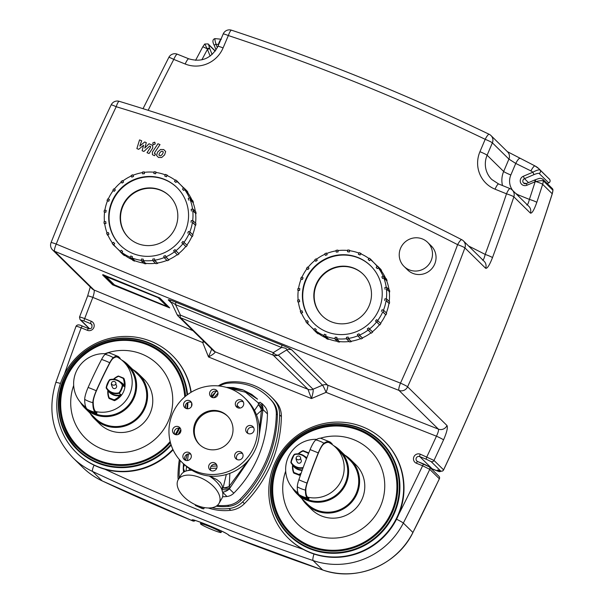 <?xml version="1.0" encoding="UTF-8"?>
<svg xmlns="http://www.w3.org/2000/svg" width="604" height="604" viewBox="0 0 604 604"><rect width="100%" height="100%" fill="white"/><g stroke="black" fill="none" stroke-linecap="round" stroke-linejoin="round"><path stroke-width="0.91" d="M111.672 382.543A2.25 1.955 -179.7 0 1 115.953 383.374A2.25 1.955 -179.7 0 1 111.461 383.351A2.25 1.955 -179.7 0 1 111.672 382.543M116.119 384.907A2.25 2.189 134.5 0 1 115.938 387.987A2.25 2.189 134.5 0 1 112.865 387.994C111.574 385.631 111.106 384.084 111.461 383.351M349.263 251.936L347.504 251.732L347.761 249.965A45.383 44.251 134.5 0 1 349.512 250.177L349.331 252.011L347.504 251.732M350.124 250.773L349.512 250.177M358.889 253.076A44.93 43.813 134.5 0 0 349.52 250.69L349.331 252.011M338.036 251.845L336.269 252.102L336.066 250.343A45.383 44.251 134.5 0 1 337.825 250.094L338.104 251.921L336.269 252.102M338.3 250.554L337.825 250.094M347.685 250.471A44.93 43.813 134.5 0 0 337.946 250.6L338.104 251.921M327.089 254.669L325.443 255.371L324.786 253.74A45.383 44.251 134.5 0 1 326.432 253.038L327.164 254.737L325.443 255.371M326.847 253.446L326.432 253.038M336.126 250.864A44.93 43.813 134.5 0 0 326.666 253.514L327.164 254.737M317.183 260.211L315.756 261.305L314.699 259.916A45.383 44.251 134.5 0 1 316.118 258.814L317.251 260.279L315.756 261.305M316.504 259.199L316.118 258.814M324.982 254.231A44.93 43.813 134.5 0 0 316.451 259.237L317.251 260.279M308.976 268.093L307.881 269.512L306.485 268.448A45.383 44.251 134.5 0 1 307.579 267.028L309.044 268.161L307.881 269.512M306.485 268.448L306.87 268.833M307.949 269.588L306.9 268.788A44.93 43.813 134.5 0 0 301.902 277.319M303.042 277.78L302.34 279.425L300.709 278.769A45.383 44.251 134.5 0 1 301.411 277.123L303.11 277.848L302.34 279.425M300.709 278.769L301.117 279.176M302.408 279.501L301.185 279.003A44.93 43.813 134.5 0 0 298.535 288.463M299.773 288.614L299.516 290.373L297.764 290.169A45.383 44.251 134.5 0 1 298.014 288.402L299.841 288.682L299.516 290.373M297.764 290.169L298.233 290.63M299.592 290.448L298.27 290.29A44.93 43.813 134.5 0 0 298.142 300.029M299.395 299.848L299.607 301.607L297.848 301.864A45.383 44.251 134.5 0 1 297.636 300.105L299.395 299.848L299.607 301.607M297.848 301.864L298.444 302.445M299.675 301.675L298.353 301.872A44.93 43.813 134.5 0 0 300.747 311.241M301.94 310.735L302.604 312.366L300.951 313.061A45.383 44.251 134.5 0 1 300.294 311.43L301.94 310.735L302.604 312.366M300.951 313.061L301.894 313.982M302.672 312.434L301.434 312.955A44.93 43.813 134.5 0 0 306.183 321.328M307.232 320.513L308.297 321.902L306.877 323.004A45.383 44.251 134.5 0 1 305.813 321.607L307.232 320.513L308.297 321.902M306.877 323.004L309.897 325.775M308.365 321.977L307.3 322.8A44.93 43.813 134.5 0 0 310.803 326.696L313.642 329.482A44.93 43.813 134.5 0 0 313.944 329.776M314.911 328.523L316.3 329.588L315.205 331.007A45.383 44.251 134.5 0 1 313.808 329.943L314.911 328.523M323.91 335.492A44.93 43.813 134.5 0 1 315.552 330.72L316.3 329.588M313.808 329.943L316.723 332.804A45.383 44.251 -45.5 0 0 318.119 333.869L318.391 333.514L315.552 330.72M315.205 331.007L318.119 333.869M324.446 334.223L326.077 334.88L325.375 336.526A45.383 44.251 134.5 0 1 323.744 335.869L324.446 334.223M334.993 338.595A44.93 43.813 134.5 0 1 325.624 336.186L326.077 334.88M323.744 335.869L326.658 338.731A45.383 44.251 -45.5 0 0 328.289 339.388L328.463 338.98L325.624 336.186M325.375 336.526L328.289 339.388M335.197 337.221L336.949 337.425L336.7 339.191A45.383 44.251 134.5 0 1 334.941 338.98L335.197 337.221M346.59 338.701A44.93 43.813 134.5 0 1 336.836 338.821L336.949 337.425M334.941 338.98L337.855 341.841A45.383 44.251 -45.5 0 0 339.607 342.053L336.836 338.821M336.7 339.191L339.607 342.053M346.424 337.311L348.183 337.055L348.395 338.814A45.383 44.251 134.5 0 1 346.636 339.063L346.424 337.311M357.893 335.794A44.93 43.813 134.5 0 1 348.417 338.444L348.183 337.055M346.636 339.063L349.542 341.924A45.383 44.251 -45.5 0 0 351.309 341.675L348.417 338.444M348.395 338.814L351.309 341.675M357.364 334.488L359.018 333.786L359.674 335.416A45.383 44.251 134.5 0 1 358.021 336.118L357.364 334.488M368.13 330.071A44.93 43.813 134.5 0 1 359.576 335.084L359.018 333.786M358.021 336.118L360.935 338.98A45.383 44.251 -45.5 0 0 362.581 338.278L359.576 335.084M359.674 335.416L362.581 338.278M367.277 328.946L368.697 327.851L369.761 329.24A45.383 44.251 134.5 0 1 368.342 330.343L367.277 328.946M376.594 321.932L375.484 321.064L376.579 319.644L380.882 323.563A45.383 44.251 -45.5 0 1 379.788 324.99L376.594 321.932A44.93 43.813 134.5 0 1 369.565 328.969L368.697 327.851M368.342 330.343L371.249 333.204A45.383 44.251 -45.5 0 0 372.668 332.102L369.565 328.969M369.761 329.24L372.668 332.102M377.976 320.709A45.383 44.251 134.5 0 1 376.873 322.128L375.484 321.064M379.788 324.99L376.873 322.128M381.418 311.377L382.121 309.731L383.751 310.388A45.383 44.251 134.5 0 1 383.049 312.034L382.709 311.943A44.93 43.813 134.5 0 1 377.704 320.498M382.709 311.943L385.964 314.895A45.383 44.251 -45.5 0 0 386.658 313.25L383.751 310.388M385.964 314.895L383.049 312.034M384.688 300.543L384.937 298.784L386.696 298.988A45.383 44.251 134.5 0 1 386.439 300.754L386.077 300.769A44.93 43.813 134.5 0 1 383.427 310.26M386.077 300.769L389.354 303.616A45.383 44.251 -45.5 0 0 389.61 301.849L386.696 298.988M389.354 303.616L386.439 300.754M385.058 289.308L384.854 287.549L386.613 287.293A45.383 44.251 134.5 0 1 386.824 289.052L386.454 289.188A44.93 43.813 134.5 0 1 386.334 298.95M386.454 289.188L389.731 291.913A45.383 44.251 -45.5 0 0 389.52 290.154L386.613 287.293M389.731 291.913L386.824 289.052M382.513 278.429L381.856 276.791L383.502 276.096A45.383 44.251 134.5 0 1 384.159 277.727L382.513 278.429L383.819 277.968A44.93 43.813 134.5 0 1 386.235 287.345M383.819 277.968L386.658 280.762L387.073 280.588A45.383 44.251 -45.5 0 0 386.417 278.957L383.502 276.096M387.073 280.588L384.159 277.727M377.221 268.644L376.164 267.255L377.583 266.153A45.383 44.251 134.5 0 1 378.648 267.549L377.221 268.644L378.361 267.889A44.93 43.813 134.5 0 1 383.125 276.255M378.361 267.889L381.2 270.683L381.554 270.411A45.383 44.251 -45.5 0 0 380.49 269.014L377.583 266.153M381.554 270.411L378.648 267.549M369.55 260.634L368.153 259.569L369.255 258.15A45.383 44.251 134.5 0 1 370.645 259.214L369.618 260.702L368.153 259.569M373.423 262.242L370.645 259.214M377.236 266.417A44.93 43.813 134.5 0 0 373.793 262.604A44.93 43.813 134.5 0 0 370.441 259.637L369.618 260.702M360.082 255.009L358.383 254.276L360.082 255.009L360.603 253.771A44.93 43.813 134.5 0 1 368.969 258.52M373.793 262.604L376.632 265.398A44.93 43.813 134.5 0 1 377.47 266.243M381.2 270.683A44.93 43.813 134.5 0 1 385.548 278.104M386.658 280.762A44.93 43.813 134.5 0 1 388.999 289.641M389.293 291.974A44.93 43.813 134.5 0 1 389.21 301.456M388.916 303.563A44.93 43.813 134.5 0 1 386.318 312.91M385.556 314.729A44.93 43.813 134.5 0 1 380.565 323.253M379.44 324.726A44.93 43.813 134.5 0 1 372.404 331.755M370.932 332.895A44.93 43.813 134.5 0 1 362.415 337.87M360.596 338.64A44.93 43.813 134.5 0 1 351.256 341.237M349.142 341.532A44.93 43.813 134.5 0 1 339.674 341.607M337.311 341.313A44.93 43.813 134.5 0 1 328.463 338.98M325.745 337.832A44.93 43.813 134.5 0 1 318.391 333.514M314.08 329.595A44.93 43.813 134.5 0 1 310.803 326.696M308.01 267.353A44.93 43.813 134.5 0 1 315.024 260.339M305.609 279.826A40.438 39.434 134.5 0 1 370.645 265.805A40.438 39.434 134.5 0 1 370.426 322.287A40.438 39.434 134.5 0 1 313.952 323.487A40.438 39.434 134.5 0 1 305.609 279.826M358.383 254.276L359.078 252.631A45.383 44.251 134.5 0 1 360.709 253.287L360.014 254.933M361.69 254.254L360.709 253.287M316.156 284.288A29.203 28.479 134.5 0 1 363.125 274.171A29.203 28.479 134.5 0 1 362.966 314.963A29.203 28.479 134.5 0 1 322.181 315.824A29.203 28.479 134.5 0 1 316.156 284.288M314.133 323.661A40.438 39.434 134.5 0 1 305.964 280.173A40.438 39.434 134.5 0 1 370.818 265.987M118.512 376.073A0.453 0.438 -45.5 0 0 118.18 376.088L123.239 378.421A16.912 16.489 134.5 0 1 124.25 385.375L124.764 385.465A17.357 16.927 -45.5 0 0 123.722 378.323A0.453 0.438 -45.5 0 0 123.48 378.081L123.239 378.421L124.009 378.602A17.357 16.927 134.5 0 1 114.669 400.603A0.453 0.438 134.5 0 1 114.322 400.618L109.362 398.61A0.453 0.438 134.5 0 1 109.226 398.519L108.939 398.24A0.453 0.438 -45.5 0 0 109.082 398.33L109.188 397.855L108.841 398.089A0.453 0.438 -45.5 0 0 108.939 398.24A0.453 0.453 0 0 1 108.833 398.081A17.357 16.927 -45.5 0 1 107.799 390.947L107.837 389.58M114.669 400.603L114.141 399.856L114.035 400.339A0.453 0.438 -45.5 0 0 114.383 400.324A17.357 16.927 -45.5 0 0 120.294 395.998L121.087 394.729L119.207 393.287A0.453 0.438 -45.5 0 0 119.449 393.121A17.357 16.927 -45.5 0 0 122.831 385.163A0.453 0.438 -45.5 0 0 122.778 384.869L122.325 385.035L124.462 386.764L124.764 385.465M120.211 381.856A12.382 12.072 -45.5 0 1 124.25 385.375L124.409 386.477L122.778 384.869A11.937 11.635 -45.5 0 0 109.807 379.637L109.8 379.629A0.453 0.453 0 0 0 109.558 379.788L109.8 379.629C114.058 378.632 117.772 379.591 120.936 382.506L122.567 384.114A11.937 11.635 134.5 0 1 124.409 386.477A0.453 0.438 -45.5 0 1 124.462 386.764M113.892 379.274A16.912 16.489 134.5 0 1 118.286 376.42L118.52 376.073L123.473 378.074A0.453 0.453 0 0 1 123.624 378.172L123.903 378.451A0.453 0.438 134.5 0 1 124.009 378.602M120.294 395.998L119.894 395.635A16.912 16.489 134.5 0 1 114.141 399.856L109.188 397.855A16.912 16.489 134.5 0 1 108.169 390.901L107.791 390.939L108.833 398.081M109.792 379.637A0.453 0.438 -45.5 0 0 109.566 379.795L106.183 387.76A0.453 0.453 0 0 0 106.236 388.047L106.176 387.753A0.453 0.438 -45.5 0 0 106.228 388.04L106.236 388.055A11.937 11.635 -45.5 0 0 119.207 393.287L120.838 394.895L119.894 395.635A12.382 12.072 -45.5 0 1 108.169 390.901L108.056 390.388M107.844 390.176L107.799 390.947M87.067 409.044A30.555 29.792 -45.5 0 0 95.221 412.336A76.95 15.81 -68 0 1 92.842 402.687A30.555 26.659 180 0 1 84.688 399.387A76.95 15.81 -68 0 0 87.067 409.044L88.486 410.441A30.555 29.792 -45.5 0 0 96.64 413.732L96.987 412.902L95.568 411.505A76.044 15.621 -68 0 1 93.227 401.962A10.887 2.235 -68 0 1 96.383 390.947A109.837 22.559 -68 0 1 109.739 363.178A10.887 2.235 -68 0 1 113.046 358.482A56.942 11.695 -68 0 1 117.893 357.334A56.942 11.695 -68 0 1 118.399 357.727A29.656 28.916 134.5 0 1 123.692 361.819A29.656 28.916 134.5 0 1 128.297 396.911A29.656 28.916 134.5 0 1 95.568 411.505M95.221 412.336L96.64 413.732M92.842 402.687A11.801 2.424 -68 0 1 96.27 390.743A110.751 22.748 -68 0 1 109.724 362.747A11.801 2.424 -68 0 1 113.31 357.659A57.856 11.884 -68 0 1 118.225 356.488A57.856 11.884 -68 0 1 118.754 356.896L120.173 358.285L119.977 358.746M85.866 407.217A29.656 28.916 134.5 0 1 82.121 404.114A29.656 28.916 134.5 0 1 75.998 372.094A29.656 28.916 134.5 0 1 106.04 353.77M123.692 361.819L127.24 365.307A29.656 28.916 134.5 0 1 129.498 403.948A29.656 28.916 134.5 0 1 91.393 411.943M86.538 408.425A29.656 28.916 134.5 0 1 85.67 407.609L82.121 404.114M117.214 357.055A29.656 28.916 134.5 0 1 118.399 357.727M84.688 399.387A11.801 2.424 -68 0 1 88.116 387.451A110.751 22.748 -68 0 1 101.57 359.456A11.801 2.424 -68 0 1 105.156 354.359A57.856 11.884 -68 0 1 109.384 352.917L118.225 356.488M121.691 360.029A30.555 29.792 134.5 0 1 127.874 364.665A30.555 29.792 134.5 0 1 127.708 407.338A30.555 29.792 134.5 0 1 85.043 408.244A30.555 29.792 134.5 0 1 80.302 402.151M127.874 364.665L137.954 374.571A30.555 29.792 134.5 0 1 137.787 417.251A30.555 29.792 134.5 0 1 95.122 418.157L85.043 408.244M132.767 369.474A31.453 30.668 134.5 0 1 138.588 373.936A31.453 30.668 134.5 0 1 138.414 417.862A31.453 30.668 134.5 0 1 94.496 418.799A31.453 30.668 134.5 0 1 89.928 413.053M138.588 373.936L143.767 379.025A31.453 30.668 134.5 0 1 143.593 422.959A31.453 30.668 134.5 0 1 99.675 423.887L94.496 418.799M296.368 457.152A2.25 1.955 -179.7 0 1 300.649 457.991A2.25 1.955 -179.7 0 1 296.156 457.968A2.25 1.955 -179.7 0 1 296.368 457.152M300.815 459.516A2.25 2.189 134.5 0 1 300.633 462.596A2.25 2.189 134.5 0 1 297.553 462.611C296.262 460.248 295.801 458.7 296.156 457.968M301.132 473.211A16.912 16.489 134.5 0 1 298.837 474.472L293.876 472.464A16.912 16.489 134.5 0 1 292.864 465.518L292.495 465.563A17.357 16.927 -45.5 0 0 293.529 472.69A0.453 0.438 -45.5 0 0 293.778 472.947L293.876 472.464L293.536 472.706A0.453 0.453 0 0 0 293.635 472.856L293.922 473.136A0.453 0.438 134.5 0 0 294.057 473.226L298.731 474.948A0.453 0.438 -45.5 0 0 299.078 474.94L294.057 473.226M292.54 464.793L292.532 464.197M302.121 470.418A12.382 12.072 -45.5 0 1 292.864 465.518L292.744 465.005M300.649 474.578A17.357 16.927 134.5 0 1 299.365 475.22A0.453 0.438 134.5 0 1 299.01 475.227M308.161 452.69L303.223 450.69A0.453 0.438 -45.5 0 0 302.876 450.697L308.168 452.69A0.453 0.453 0 0 1 308.319 452.789A0.453 0.438 -45.5 0 0 308.176 452.69L307.927 453.038L308.418 452.94A0.453 0.438 -45.5 0 0 308.319 452.789L308.599 453.068A0.453 0.438 134.5 0 1 308.667 453.151M330.063 442.007L320.996 438.338A76.95 15.81 112 0 0 315.847 439.923A30.555 28.569 55.6 0 1 324.008 443.223A76.95 15.81 112 0 1 330.063 442.007A76.95 15.81 112 0 1 330.766 442.543L332.185 443.94L331.989 444.393M315.847 439.923A11.801 2.424 112 0 0 310.109 449.587A110.751 22.748 112 0 0 298.867 479.772A11.801 2.424 112 0 0 297.296 486.839A57.856 11.884 112 0 0 299.071 494.691L300.49 496.088A30.555 29.792 -45.5 0 0 308.644 499.387L308.999 498.549L307.579 497.152A29.656 28.916 134.5 0 0 341.826 479.493A29.656 28.916 134.5 0 0 335.703 447.466L339.252 450.954A29.656 28.916 134.5 0 1 345.375 482.981A29.656 28.916 134.5 0 1 303.397 497.598M324.008 443.223A11.801 2.424 112 0 0 318.263 452.879A110.751 22.748 112 0 0 307.021 483.064A11.801 2.424 112 0 0 305.45 490.131A57.856 11.884 112 0 0 307.225 497.99L308.644 499.387M328.765 442.468A29.656 28.916 134.5 0 1 330.411 443.374A29.656 28.916 134.5 0 1 335.703 447.466M298.61 494.132A29.656 28.916 134.5 0 1 297.681 493.257L294.133 489.769A29.656 28.916 134.5 0 1 288.259 457.183A29.656 28.916 134.5 0 1 316.768 439.342M298.036 492.97A29.656 28.916 134.5 0 1 294.133 489.769M330.411 443.374A76.044 15.621 112 0 0 329.731 442.853A76.044 15.621 112 0 0 323.729 444.046A10.887 2.235 112 0 0 318.429 452.962A109.837 22.559 112 0 0 307.285 482.898A10.887 2.235 112 0 0 305.828 489.421A56.942 11.695 112 0 0 307.579 497.152M333.702 445.684A30.555 29.792 134.5 0 1 339.886 450.32A30.555 29.792 134.5 0 1 346.19 483.306A30.555 29.792 134.5 0 1 297.055 493.898A30.555 29.792 134.5 0 1 292.313 487.798M339.886 450.32L349.965 460.225A30.555 29.792 134.5 0 1 356.277 493.219A30.555 29.792 134.5 0 1 307.134 503.804L297.055 493.898M344.771 455.122A31.453 30.668 134.5 0 1 350.592 459.584A31.453 30.668 134.5 0 1 357.092 493.544A31.453 30.668 134.5 0 1 306.5 504.446A31.453 30.668 134.5 0 1 301.94 498.7M350.592 459.584L355.779 464.68A31.453 30.668 134.5 0 1 362.272 498.64A31.453 30.668 134.5 0 1 311.687 509.542L306.5 504.446M203.782 508.832L195.303 505.412L202.302 508.606L203.782 508.832L204.311 507.594M201.026 507.352L201.215 506.892M195.303 505.412L195.56 504.808M187.542 470.637L190.456 469.391M209.701 476.043L216.957 479.674L220.49 482.604L222.287 485.903L222.121 491.067M199.977 477.553A23.586 13.197 30.1 0 1 219.01 503.389A23.586 13.197 30.1 0 1 191.981 502.958A23.586 13.197 30.1 0 1 178.21 479.697A23.586 13.197 30.1 0 1 199.977 477.553M209.18 475.99A23.586 13.197 30.1 0 1 221.811 498.557L219.01 503.389M178.21 479.697L181.019 474.872A23.586 13.197 30.1 0 1 191.898 470.274M226.326 474.502L223.11 487.843L222.566 488.402M210.418 468.387L216.776 468.168M186.009 471.06L186.583 466.582M187.421 460.527L188.486 453.891M265.028 406.839L262.023 403.54A42.688 41.623 134.5 0 1 265.028 406.839A11.234 10.955 134.5 0 1 267.451 413.906A114.571 111.725 134.5 0 1 233.808 493.166L229.384 488.817L230.388 487.33A11.234 7.173 -147.1 0 1 223.11 487.843A11.234 8.094 1.1 0 0 229.218 486.296L229.867 473.332M222.612 492.139A11.234 10.955 134.5 0 0 229.384 488.817A11.234 7.422 -146.9 0 1 222.461 489.497M239.939 408.085L237.093 405.412M184.371 464.65L183.473 467.821A11.234 8.524 16.4 0 0 184.839 471.52M187.278 454.223L185.594 460.308M211.491 396.466L215.696 391.913L212.223 397.462M183.473 463.789L183.254 468.1A11.234 1.495 -178.2 0 1 183.473 467.821L183.639 463.947M233.808 493.166A11.234 10.955 134.5 0 1 226.968 496.496A42.688 41.623 134.5 0 1 222.566 496.752M252.079 455.431L230.388 487.33L229.218 486.296L248.259 460.497M183.254 468.1A11.234 11.234 0 0 0 183.299 469.482L183.299 469.482A11.234 5.912 -5.3 0 0 184.424 471.724M183.503 471.467A11.234 6.146 -6.4 0 0 183.503 471.49L183.503 471.49A11.234 6.146 -6.4 0 0 183.654 472.169M256.504 414.903L261.434 410.388A11.234 9.173 -130.3 0 0 258.391 404.725L254.48 410.463M259.426 429.21L261.434 410.388A11.234 1.918 2.1 0 1 262.755 411.082A11.234 8.479 -168.6 0 0 258.391 404.725L258.346 402.951A11.234 8.698 -169 0 1 263.027 409.565L267.451 413.906M259.207 435.454L263.027 409.565A11.234 10.955 134.5 0 0 260.603 402.49A11.234 1.948 140.7 0 0 258.346 402.951L245.488 392.207L229.022 388.229M213.975 397.711L217.984 393.098M226.319 387.368L233.408 387.587L242.71 389.784L251.77 394.412L257.576 399.169L243.404 390.093L226.764 387.496M216.685 391.158A11.234 9.611 -148.7 0 0 215.696 391.913L211.46 396.375M215.598 391.868L215.598 391.86A11.234 11.234 0 0 1 216.413 391.098M219.509 386.024A20.219 19.713 134.5 0 1 227.716 383.253A51.672 50.389 134.5 0 1 268.319 397.13L269.384 398.172A51.672 50.389 134.5 0 1 273.023 402.173A20.219 19.713 134.5 0 1 277.387 414.903A123.563 120.49 134.5 0 1 241.109 500.369A20.219 19.713 134.5 0 1 228.795 506.363A51.672 50.389 134.5 0 1 216.194 506.205M179.312 477.802A20.219 19.713 134.5 0 1 179.131 474.714A123.563 120.49 134.5 0 1 180.226 460.505M268.319 397.13A51.672 50.389 134.5 0 1 271.959 401.124A20.219 19.713 134.5 0 1 276.322 413.853A123.563 120.49 134.5 0 1 240.045 499.327A20.219 19.713 134.5 0 1 227.731 505.314A51.672 50.389 134.5 0 1 217.304 505.405M217.523 391.468A4.266 4.16 -45.5 0 0 211.808 397.281M215.341 397.379A4.266 4.16 134.5 0 1 210.811 390.584A4.266 4.16 134.5 0 1 216.768 390.456A4.266 4.16 134.5 0 1 215.341 397.379M243.261 401.871A4.266 4.16 -45.5 0 0 237.553 407.685M237.863 407.821A4.266 4.16 134.5 0 1 236.549 400.988A4.266 4.16 134.5 0 1 243.004 406.19A4.266 4.16 134.5 0 1 237.863 407.821M253.657 427.624A4.266 4.16 -45.5 0 0 247.95 433.438M246.002 431.324A4.266 4.16 134.5 0 1 252.902 426.62A4.266 4.16 134.5 0 1 252.88 432.577A4.266 4.16 134.5 0 1 246.002 431.324M242.612 453.657A4.266 4.16 -45.5 0 0 236.896 459.463M234.994 454.125A4.266 4.16 134.5 0 1 241.857 452.645A4.266 4.16 134.5 0 1 241.834 458.602A4.266 4.16 134.5 0 1 234.994 454.125M216.594 464.702A4.266 4.16 -45.5 0 0 210.887 470.508M211.287 462.86A4.266 4.16 134.5 0 1 215.817 469.655A4.266 4.16 134.5 0 1 209.86 469.776A4.266 4.16 134.5 0 1 211.287 462.86M190.849 454.299A4.266 4.16 -45.5 0 0 185.141 460.112M188.773 452.419A4.266 4.16 134.5 0 1 190.079 459.251A4.266 4.16 134.5 0 1 183.624 454.049A4.266 4.16 134.5 0 1 188.773 452.419M180.46 428.546A4.266 4.16 -45.5 0 0 174.745 434.351M180.626 428.916A4.266 4.16 134.5 0 1 173.726 433.619A4.266 4.16 134.5 0 1 173.748 427.662A4.266 4.16 134.5 0 1 180.626 428.916M191.506 402.521A4.266 4.16 -45.5 0 0 185.798 408.327M191.634 406.114A4.266 4.16 134.5 0 1 184.771 407.594A4.266 4.16 134.5 0 1 184.794 401.637A4.266 4.16 134.5 0 1 191.634 406.114M195.817 471.339A44.93 43.813 -45.5 0 0 249.996 454.155A44.93 43.813 -45.5 0 0 244.809 398.074A44.93 43.813 -45.5 0 0 182.068 399.41A44.93 43.813 -45.5 0 0 181.819 462.166A44.93 43.813 -45.5 0 0 195.817 471.339M205.541 448.44A19.97 19.479 -45.5 0 0 229.618 440.799A19.97 19.479 -45.5 0 0 227.315 415.877A19.97 19.479 -45.5 0 0 199.426 416.466A19.97 19.479 -45.5 0 0 199.312 444.363A19.97 19.479 -45.5 0 0 205.541 448.44M227.663 416.231A19.97 19.479 -45.5 0 0 200.135 417.168A19.97 19.479 -45.5 0 0 199.675 444.71M181.819 462.166L183.593 463.91A44.93 43.813 -45.5 0 0 197.591 473.083A44.93 43.813 -45.5 0 0 251.77 455.899A44.93 43.813 -45.5 0 0 246.583 399.818L244.809 398.074M172.08 355.19A68.297 66.599 134.5 0 1 190.924 392.381A68.297 66.599 134.5 0 0 132.91 336.798A68.297 66.599 134.5 0 0 62.235 378.867A68.297 66.599 134.5 0 0 86.968 461.063A68.297 66.599 134.5 0 0 172.865 449.368A68.297 66.599 134.5 0 1 76.331 452.607A68.297 66.599 134.5 0 1 62.235 378.867A68.297 66.599 134.5 0 1 172.08 355.19L172.434 355.545A68.297 66.599 134.5 0 1 191.196 392.207M191.974 404.318A68.297 66.599 134.5 0 1 191.959 404.831M173.091 449.859A68.297 66.599 134.5 0 1 76.693 452.955L76.331 452.607M191.642 402.808A68.297 66.599 134.5 0 1 191.513 406.379A68.297 66.599 134.5 0 0 191.642 402.808M288.342 538.262L288.697 538.609A68.297 66.599 -45.5 0 0 398.542 514.94A68.297 66.599 -45.5 0 0 384.446 441.192L384.091 440.844A68.297 66.599 -45.5 0 0 288.72 442.868A68.297 66.599 -45.5 0 0 288.342 538.262A68.297 66.599 -45.5 0 0 398.187 514.585A68.297 66.599 -45.5 0 0 384.091 440.844M155.598 173.703L153.839 173.491L154.095 171.725A45.383 44.251 134.5 0 1 155.855 171.936L155.666 173.771L153.839 173.491M156.459 172.54L155.855 171.936M165.224 174.835A44.93 43.813 134.5 0 0 155.862 172.45L155.666 173.771M144.371 173.612L142.604 173.861L142.401 172.102A45.383 44.251 134.5 0 1 144.16 171.853L144.439 173.68L142.604 173.861M144.635 172.321L144.16 171.853M154.02 172.231A44.93 43.813 134.5 0 0 144.28 172.359L144.439 173.68M133.431 176.428L131.778 177.131L131.121 175.5A45.383 44.251 134.5 0 1 132.767 174.798L133.499 176.496L131.778 177.131M133.182 175.205L132.767 174.798M142.461 172.623A44.93 43.813 134.5 0 0 133.008 175.273L133.499 176.496M123.518 181.97L122.099 183.072L121.034 181.676A45.383 44.251 134.5 0 1 122.453 180.573L123.586 182.038L122.099 183.072M122.838 180.958L122.453 180.573M131.317 175.99A44.93 43.813 134.5 0 0 122.793 180.996L123.586 182.038M115.311 189.852L114.216 191.279L112.82 190.215A45.383 44.251 134.5 0 1 113.922 188.788L115.387 189.92L114.216 191.279M112.82 190.215L113.205 190.592M114.284 191.347L113.242 190.547A44.93 43.813 134.5 0 0 108.237 199.086M109.377 199.539L108.675 201.192L107.044 200.528A45.383 44.251 134.5 0 1 107.746 198.882L109.445 199.614L108.675 201.192M107.044 200.528L107.459 200.936M108.743 201.26L107.52 200.762A44.93 43.813 134.5 0 0 104.87 210.23M106.108 210.373L105.851 212.14L104.099 211.928A45.383 44.251 134.5 0 1 104.349 210.162L106.176 210.441L105.851 212.14M104.099 211.928L104.567 212.389M105.927 212.208L104.605 212.049A44.93 43.813 134.5 0 0 104.477 221.796M105.738 221.615L105.942 223.367L104.182 223.623A45.383 44.251 134.5 0 1 103.971 221.864L105.738 221.615L105.942 223.367M104.182 223.623L104.779 224.212M106.017 223.442L104.696 223.631A44.93 43.813 134.5 0 0 107.082 233.001M108.282 232.495L108.939 234.126L107.293 234.828A45.383 44.251 134.5 0 1 106.629 233.189L108.282 232.495L108.939 234.126M107.293 234.828L108.229 235.749M109.007 234.193L107.776 234.722A44.93 43.813 134.5 0 0 112.518 243.087M113.567 242.272L114.632 243.669L113.212 244.763A45.383 44.251 134.5 0 1 112.148 243.367L113.567 242.272L114.632 243.669M113.212 244.763L116.24 247.534M114.707 243.737L113.635 244.56A44.93 43.813 134.5 0 0 117.138 248.455L119.985 251.249A44.93 43.813 134.5 0 0 120.279 251.536M121.245 250.282L122.642 251.347L121.54 252.766A45.383 44.251 134.5 0 1 120.151 251.702L121.245 250.282M130.245 257.251A44.93 43.813 134.5 0 1 121.887 252.48L122.642 251.347M120.151 251.702L123.057 254.563A45.383 44.251 -45.5 0 0 124.454 255.628L124.726 255.273L121.887 252.48M121.54 252.766L124.454 255.628M130.781 255.983L132.412 256.64L131.717 258.293A45.383 44.251 134.5 0 1 130.087 257.629L130.781 255.983M141.336 260.362A44.93 43.813 134.5 0 1 131.959 257.946L132.412 256.64M130.087 257.629L132.993 260.49A45.383 44.251 -45.5 0 0 134.624 261.147L134.798 260.739L131.959 257.946M131.717 258.293L134.624 261.147M141.532 258.98L143.291 259.192L143.035 260.951A45.383 44.251 134.5 0 1 141.276 260.739L141.532 258.98M152.925 260.467A44.93 43.813 134.5 0 1 143.171 260.581L143.291 259.192M141.276 260.739L144.19 263.601A45.383 44.251 -45.5 0 0 145.942 263.812L143.171 260.581M143.035 260.951L145.942 263.812M152.759 259.071L154.526 258.814L154.73 260.573A45.383 44.251 134.5 0 1 152.971 260.83L152.759 259.071M164.228 257.561A44.93 43.813 134.5 0 1 154.752 260.203L154.526 258.814M152.971 260.83L155.877 263.691A45.383 44.251 -45.5 0 0 157.644 263.435L154.752 260.203M154.73 260.573L157.644 263.435M163.699 256.247L165.353 255.552L166.009 257.183A45.383 44.251 134.5 0 1 164.363 257.878L163.699 256.247M174.473 251.83A44.93 43.813 134.5 0 1 165.919 256.843L165.353 255.552M164.363 257.878L167.27 260.739A45.383 44.251 -45.5 0 0 168.924 260.045L165.919 256.843M166.009 257.183L168.924 260.045M173.612 250.705L175.032 249.611L176.096 251.007A45.383 44.251 134.5 0 1 174.677 252.102L173.612 250.705M182.937 243.691L181.819 242.823L182.914 241.404L187.217 245.33A45.383 44.251 -45.5 0 1 186.123 246.749L182.937 243.691A44.93 43.813 134.5 0 1 175.9 250.728L175.032 249.611M174.677 252.102L177.584 254.963A45.383 44.251 -45.5 0 0 179.011 253.869L175.9 250.728M176.096 251.007L179.011 253.869M184.311 242.468A45.383 44.251 134.5 0 1 183.208 243.888L181.819 242.823M186.123 246.749L183.208 243.888M187.753 233.136L188.456 231.491L190.086 232.147A45.383 44.251 134.5 0 1 189.384 233.793L189.052 233.703A44.93 43.813 134.5 0 1 184.039 242.264M189.052 233.703L192.298 236.655A45.383 44.251 -45.5 0 0 192.993 235.009L190.086 232.147M192.298 236.655L189.384 233.793M191.023 222.302L191.279 220.543L193.031 220.754A45.383 44.251 134.5 0 1 192.782 222.514L192.412 222.529A44.93 43.813 134.5 0 1 189.762 232.019M192.412 222.529L195.688 225.375A45.383 44.251 -45.5 0 0 195.945 223.616L193.031 220.754M195.688 225.375L192.782 222.514M191.393 211.068L191.189 209.309L192.948 209.052A45.383 44.251 134.5 0 1 193.159 210.811L192.789 210.947A44.93 43.813 134.5 0 1 192.668 220.709M192.789 210.947L196.066 213.673A45.383 44.251 -45.5 0 0 195.862 211.913L192.948 209.052M196.066 213.673L193.159 210.811M188.848 200.188L188.191 198.557L189.837 197.855A45.383 44.251 134.5 0 1 190.502 199.486L190.154 199.728A44.93 43.813 134.5 0 1 192.57 209.112M190.154 199.728L193.001 202.521L193.408 202.348A45.383 44.251 -45.5 0 0 192.752 200.717L189.837 197.855M193.408 202.348L190.502 199.486M183.563 190.411L182.499 189.014L183.918 187.912A45.383 44.251 134.5 0 1 184.983 189.309L183.563 190.411L184.696 189.656A44.93 43.813 134.5 0 1 189.46 198.014M184.696 189.656L187.534 192.442L187.889 192.17A45.383 44.251 -45.5 0 0 186.832 190.773L183.918 187.912M187.889 192.17L184.983 189.309M175.885 182.393L174.488 181.336L175.59 179.909A45.383 44.251 134.5 0 1 176.98 180.974L175.953 182.468L174.488 181.336M179.758 184.009L176.98 180.974M183.571 188.184A44.93 43.813 134.5 0 0 180.128 184.363A44.93 43.813 134.5 0 0 176.776 181.396L175.953 182.468M166.417 176.768L164.718 176.036L166.417 176.768L166.946 175.53A44.93 43.813 134.5 0 1 175.303 180.279M180.128 184.363L182.974 187.157A44.93 43.813 134.5 0 1 183.805 188.003M187.534 192.442A44.93 43.813 134.5 0 1 191.883 199.864M193.001 202.521A44.93 43.813 134.5 0 1 195.334 211.4M195.628 213.733A44.93 43.813 134.5 0 1 195.545 223.223M195.251 225.322A44.93 43.813 134.5 0 1 192.653 234.677M191.891 236.496A44.93 43.813 134.5 0 1 186.908 245.02M185.775 246.485A44.93 43.813 134.5 0 1 178.746 253.514M177.274 254.654A44.93 43.813 134.5 0 1 168.758 259.637M166.93 260.407A44.93 43.813 134.5 0 1 157.591 262.997M155.477 263.291A44.93 43.813 134.5 0 1 146.009 263.374M143.654 263.072A44.93 43.813 134.5 0 1 134.798 260.739M132.087 259.599A44.93 43.813 134.5 0 1 124.726 255.273M120.415 251.355A44.93 43.813 134.5 0 1 117.138 248.455M114.345 189.12A44.93 43.813 134.5 0 1 121.359 182.098M111.944 201.585A40.438 39.434 134.5 0 1 176.98 187.572A40.438 39.434 134.5 0 1 176.761 244.054A40.438 39.434 134.5 0 1 120.294 245.247A40.438 39.434 134.5 0 1 111.944 201.585M164.718 176.036L165.413 174.39A45.383 44.251 134.5 0 1 167.044 175.047L166.349 176.7M168.025 176.013L167.044 175.047M122.491 206.055A29.203 28.479 134.5 0 1 169.46 195.93A29.203 28.479 134.5 0 1 169.301 236.723A29.203 28.479 134.5 0 1 128.516 237.591A29.203 28.479 134.5 0 1 122.491 206.055M120.468 245.42A40.438 39.434 134.5 0 1 112.299 201.932A40.438 39.434 134.5 0 1 177.161 187.746M114.292 285.284L105.058 276.217L158.067 297.629L167.293 306.696L114.292 285.284L114.466 284.877A22465.433 21907.156 -45.5 0 0 167.006 306.417M106.055 276.617L114.466 284.877M102.846 274.624A22465.433 21907.156 -45.5 0 0 159.803 297.968L169.686 307.874L112.608 284.809L102.665 275.039L102.846 274.624M102.665 275.039L159.803 297.968M159.75 298.104L169.686 307.874M89.649 328.78L80.785 320.067L84.152 321.018A2.25 0.461 -68 0 1 84.673 318.602A2239.806 2184.14 134.5 0 1 92.842 297.387C94.141 293.469 94.534 291.007 94.035 290.011L54.632 251.279A22465.433 21907.156 -45.5 0 0 398.972 390.395L438.376 429.119A22465.433 21907.156 134.5 0 1 327.602 385.118L291.74 349.875C290.516 348.833 287.134 347.187 281.585 344.929A22465.433 21907.156 134.5 0 1 175.545 302.091C170.117 299.909 167.738 299.229 168.41 300.052L171.815 303.404M322.362 315.998A29.203 28.479 134.5 0 1 322.695 275.386A29.203 28.479 134.5 0 1 363.306 274.344M169.641 196.104A29.203 28.479 -45.5 0 0 129.037 197.146A29.203 28.479 -45.5 0 0 128.697 237.765M168.41 300.052A6.742 6.568 -45.5 0 1 170.487 301.419L171.944 303.601C170.962 301.811 172.155 302.159 175.522 304.642A22467.411 21909.081 -45.5 0 0 281.57 347.481C285.443 347.927 287.142 348.75 286.666 349.95L322.521 385.186A6.742 6.568 134.5 0 1 327.602 385.118A6.742 1.382 111.8 0 1 326.062 392.351A22472.175 21913.724 -45.5 0 0 436.443 436.201A2239.806 2184.14 134.5 0 1 426.847 456.843A2.25 0.461 112 0 0 426.326 459.251L431.12 461.599L440.701 471.014A2.25 2.189 -45.5 0 0 443.578 469.859L433.997 460.437L420.271 454.185A2.25 0.461 112 0 0 419.75 456.594L426.326 459.251M291.74 349.875A6.742 6.568 -45.5 0 0 286.666 349.95L278.316 355.122A6.742 4.266 -121.8 0 1 273.25 352.638A6.742 1.382 111.9 0 0 273.242 355.19A6.742 6.568 -45.5 0 0 278.316 355.122L313.023 389.225C313.484 390.524 312.955 393.634 311.453 398.557L326.062 392.351A6.742 0.581 -113 0 0 322.521 385.186L313.023 389.225A6.742 6.568 -45.5 0 1 307.942 389.293L311.453 398.557A22483.409 21924.679 -45.5 0 1 208.523 356.972C213.001 354.503 215.213 352.781 215.137 351.8L180.437 317.696A6.742 1.389 -67.9 0 1 180.46 315.152A6.742 2.665 154.8 0 1 176.98 314.39A6.742 2.665 154.8 0 1 176.98 314.382A6.742 6.742 0 0 0 178.354 316.33A6.742 6.568 -45.5 0 0 180.437 317.696A22476.667 21918.111 -45.5 0 0 273.242 355.19L307.942 389.293A22476.667 21918.111 134.5 0 1 215.137 351.8A6.742 6.568 -45.5 0 1 213.053 350.433L178.354 316.33A6.742 6.568 -45.5 0 1 177.085 314.563M175.545 302.091A6.742 1.389 -67.8 0 1 175.522 304.642L180.46 315.152A22474.697 21916.185 134.5 0 0 273.25 352.638L281.57 347.481A6.742 1.382 111.8 0 0 281.585 344.929M211.71 349.112L208.523 356.972L202.687 342.513A6.742 1.374 158 0 0 204.258 341.788M446.998 425.526A6.742 6.568 -45.5 0 1 438.376 429.119C438.851 430.124 438.21 432.487 436.443 436.201A6.742 0.521 -155.4 0 1 443.54 439.901C446.817 432.336 447.964 427.549 446.998 425.526L407.594 386.802A2246.54 2190.716 -45.5 0 0 464.899 247.897L485.631 268.267C487.232 268.765 489.512 265.216 492.486 257.621A2246.54 2190.716 -45.5 0 0 513.861 196.836L530.403 213.099C531.958 213.612 534.087 210.041 536.79 202.378A2246.54 2190.716 -45.5 0 0 542.649 184.333A15.727 15.334 -45.5 0 0 543.343 180.838L552.924 190.26A2.25 2.189 -45.5 0 0 552.29 188.523L542.709 179.109A2.25 2.189 134.5 0 1 543.343 180.838C542.135 180.437 539.651 180.694 535.899 181.593L535.136 181.759L534.668 180.067M216.058 49.883L214.269 45.436A2.25 0.461 -22 0 1 214.246 45.406A2.25 0.461 -22 0 1 215.975 44.213C214.926 40.37 214.631 38.528 215.077 38.701M212.125 54.488L209.852 48.841A2.25 0.461 158 0 0 207.436 49.369L210.147 56.081M204.869 44.1L207.436 49.369A2239.806 2184.14 134.5 0 0 201.857 59.826M519.855 158.482A6.742 1.419 116 0 0 519.772 158.422A6.742 1.419 116 0 0 515.748 163.435A2239.806 2184.14 134.5 0 1 530.916 170.924A8.985 8.766 134.5 0 1 532.834 172.223L534.011 174.609C536.654 173.529 538.36 173.137 539.123 173.439L548.704 182.861A2.25 2.189 -45.5 0 0 549.617 179.396L540.036 169.981C538.866 169.52 536.465 170.268 532.834 172.223L523.298 176.27L524.476 178.663L534.011 174.609M547.269 183.593L548.757 182.891L547.232 183.548M428.644 466.394L423.849 464.046A2.25 0.461 112 0 0 423.819 464.023A2.25 0.461 112 0 0 422.626 465.76L429.769 469.368L439.35 478.783A2.25 2.189 -45.5 0 0 438.927 476.269L429.346 466.854A2.25 2.189 134.5 0 1 429.769 469.368A2246.54 2190.716 -45.5 0 1 403.336 523.064A6.742 0.461 -153 0 0 396.556 519.214M429.308 466.816A2.25 2.189 134.5 0 1 429.346 466.854L417.621 461.516A2.25 0.461 -68 0 1 417.651 461.539L423.781 464.015M438.21 470.108L440.731 471.037A2.25 0.461 -68 0 1 440.701 471.014L437.334 470.063L438.753 471.46A2.25 2.189 -45.5 0 0 440.98 471.12M84.152 321.018L90.728 323.668A2.25 0.461 -68 0 1 91.249 321.26L84.673 318.602C81.004 317.221 79.313 316.768 79.585 317.259M76.104 326.492C75.832 325.994 77.531 326.439 81.2 327.821A2.25 0.461 -68 0 1 82.393 326.092L82.393 326.092A2.25 0.461 -68 0 1 82.431 326.115L88.554 328.591M229.596 535.801A2.25 0.461 -68.5 0 1 229.558 535.793A2.25 0.461 -68.5 0 1 229.528 535.771L229.173 535.423C226.107 531.905 187.165 516.171 192.442 520.58A2.25 2.189 -45.5 0 0 194.564 520.346M193.756 520.112L193.499 520.15C189.603 517.87 224.801 531.165 228.455 534.955A2.25 2.189 134.5 0 0 229.173 535.423A2.25 2.189 134.5 0 1 228.455 534.955A2.25 2.189 134.5 0 1 228.448 534.955A2.25 2.189 134.5 0 1 228.221 534.691A2.25 2.189 134.5 0 0 228.448 534.955A2.25 2.189 134.5 0 1 228.448 534.955L228.803 535.303A2.25 2.25 0 0 0 229.558 535.793L322.695 569.98C356.096 582.181 397.221 565.102 412.947 532.532L412.917 532.479A74.133 72.291 134.5 0 1 322.657 569.957A2.25 0.453 108.8 0 0 322.695 569.98M203.337 340.882A6.742 1.389 -67.8 0 1 202.687 342.513A22472.175 21913.724 -45.5 0 1 92.842 297.387A6.742 0.596 -158.6 0 0 87.633 295.983L90.275 286.976M530.916 170.924A6.742 1.427 -63.5 0 1 534.993 165.934L507.284 151.604M498.753 184.061A6.742 1.382 112 0 0 498.655 183.993L491.754 179.479A22.469 21.91 134.5 0 1 487.118 155.22L492.373 142.838A6.742 6.568 -45.5 0 0 489.263 134.352A6.742 1.419 115.7 0 0 489.18 134.292A6.742 1.419 115.7 0 0 485.193 139.32A6.742 0.559 23 0 1 492.373 142.838L508.915 159.094L515.748 163.435L510.841 174.994A6.742 0.559 23 0 1 503.661 171.476A22.469 21.91 -45.5 0 0 502.505 185.549M523.298 176.27A4.945 4.817 -45.5 0 0 520.58 182.687A4.945 4.817 -45.5 0 0 526.922 185.247L535.136 181.759A2239.806 2184.14 134.5 0 1 529.406 199.396C528.372 203.337 527.473 205.186 526.726 204.937M518.534 196.202A6.742 1.382 -68 0 0 518.987 195.183L529.406 199.396A6.742 0.672 18.2 0 1 536.79 202.378M510.184 188.682A6.742 1.382 112 0 0 510.078 188.614A6.742 1.382 112 0 0 506.492 193.816A2239.806 2184.14 134.5 0 1 485.186 254.42A6.742 0.627 20.2 0 1 492.486 257.621M468.629 246.032A2136.461 2083.37 -45.5 0 1 485.186 254.42C484.189 258.452 483.313 260.362 482.558 260.135M427.677 242.4L431.226 245.888A16.852 16.429 134.5 0 1 434.706 264.084A16.852 16.429 134.5 0 1 407.602 269.92L404.053 266.432A16.852 16.429 134.5 0 1 404.144 242.899A16.852 16.429 134.5 0 1 427.677 242.4A16.852 16.429 134.5 0 1 431.15 260.596A16.852 16.429 134.5 0 1 404.053 266.432M276.534 402.483L274.76 400.739A53.915 52.578 -45.5 0 0 270.962 396.571L272.736 398.315A53.915 52.578 -45.5 0 1 276.534 402.483A22.469 21.91 134.5 0 1 281.381 416.632A125.806 122.68 -45.5 0 1 244.439 503.653A22.469 21.91 134.5 0 1 230.766 510.312A53.915 52.578 134.5 0 1 208.335 507.994M274.76 400.739A22.469 21.91 134.5 0 1 279.607 414.888L281.381 416.632M244.439 503.653L242.665 501.909A125.806 122.68 -45.5 0 0 279.607 414.888M270.962 396.571A53.915 52.578 -45.5 0 0 228.591 382.09A22.469 21.91 134.5 0 0 218.331 385.903M179.343 459.516A125.806 122.68 -45.5 0 0 177.976 475.778A22.469 21.91 134.5 0 0 178.24 479.644M211.974 507.722A53.915 52.578 -45.5 0 0 228.992 508.568L230.766 510.312M242.665 501.909A22.469 21.91 134.5 0 1 228.992 508.568M285.692 471.135A51.672 50.389 -45.5 0 0 315.069 535.069A51.672 50.389 -45.5 0 0 380.618 506.054A51.672 50.389 -45.5 0 0 372.2 452.615A51.672 50.389 -45.5 0 0 320.218 438.247M391.875 511.218A62.907 61.344 -45.5 0 0 327.466 426.651A62.907 61.344 -45.5 0 0 285.043 526.597A62.907 61.344 -45.5 0 0 391.875 511.218M289.414 534.902A65.149 63.533 -45.5 0 0 289.482 534.97A65.149 63.533 -45.5 0 0 394.269 512.388A65.149 63.533 -45.5 0 0 380.822 442.037A65.149 63.533 -45.5 0 0 380.747 441.969M394.676 512.554A65.602 63.971 -45.5 0 0 327.511 424.37A65.602 63.971 -45.5 0 0 283.268 528.598A65.602 63.971 -45.5 0 0 394.676 512.554M398.187 514.585A68.297 66.599 -45.5 0 0 328.259 422.777A68.297 66.599 -45.5 0 0 282.196 531.286A68.297 66.599 -45.5 0 0 398.187 514.585M104.915 353.702A51.672 50.389 134.5 0 1 172.442 394.616A51.672 50.389 134.5 0 1 115.757 452.283A51.672 50.389 134.5 0 1 73.68 385.48M170.154 441.494A62.907 61.344 134.5 0 1 90.087 456.141A62.907 61.344 134.5 0 1 65.708 379.448A62.907 61.344 134.5 0 1 133.288 341.011A62.907 61.344 134.5 0 1 184.764 396.873M178.724 428.108A62.907 61.344 134.5 0 1 175.183 434.54M168.735 356.322A65.149 63.533 134.5 0 1 168.81 356.39A65.149 63.533 134.5 0 1 187.165 394.933M187.459 402.687A65.149 63.533 134.5 0 1 187.036 408.719M180.875 429.784A65.149 63.533 134.5 0 1 178.407 434.397M171.03 444.612A65.149 63.533 134.5 0 1 77.471 449.316A65.149 63.533 134.5 0 1 77.403 449.248M171.189 445.095A65.602 63.971 134.5 0 1 88.169 458.262A65.602 63.971 134.5 0 1 63.616 378.806A65.602 63.971 134.5 0 1 132.925 338.565A65.602 63.971 134.5 0 1 187.58 394.623M187.904 402.453A65.602 63.971 134.5 0 1 187.474 408.765M180.928 430.675A65.602 63.971 134.5 0 1 179.177 433.936M200.573 523.97A11.234 0.929 -157 0 0 211.476 529.391A11.234 0.929 -157 0 0 221.109 532.471A11.234 0.929 -157 0 0 211.136 527.224A11.234 0.929 -157 0 0 200.43 523.698A11.234 0.929 -157 0 0 200.573 523.97M150.328 146.319L150.592 147.308L147.006 152.699L149.067 153.529L152.737 148.01L152.691 145.405L149.052 143.744L144.801 148.071L146.289 142.627L144.681 141.978L139.818 146.055L141.668 140.762L139.547 139.901L136.874 148.599L138.671 149.324L143.631 145.194L142.121 150.721L143.926 151.453L149.686 146.062L150.645 146.515M163.314 152.019L162.574 151.287L161.396 151.242L159.675 152.918L158.897 154.986L159.622 155.704L160.815 155.757L162.544 154.073L163.314 152.019L162.574 151.287M158.897 154.986L159.622 155.704M160.543 149.475L157.614 152.08L156.542 155.462L158.459 157.433L161.661 157.523L164.598 154.903L165.662 151.544L163.729 149.558L160.543 149.475M154.783 153.771L154.518 152.782L160.007 144.583L157.946 143.752L152.382 152.072L152.427 154.684L154.488 155.719L155.575 154.095L154.465 153.582M153.492 144.703L155.273 143.941L154.564 142.174L152.782 142.937L153.061 144.424M154.994 142.453L154.564 142.174M123.465 378.074L118.527 376.081A0.453 0.453 0 0 0 118.165 376.081L113.409 379.237M118.165 376.088A17.357 16.927 -45.5 0 0 113.424 379.237M106.236 388.047L109.709 392.019A11.937 11.635 134.5 0 0 120.838 394.895A0.453 0.438 -45.5 0 0 121.087 394.729M119.026 392.789A11.484 11.197 134.5 0 1 106.553 387.753A16.912 16.489 134.5 0 1 109.845 379.992A11.484 11.197 134.5 0 1 122.325 385.035A16.912 16.489 134.5 0 1 119.026 392.789M109.566 379.803A17.357 16.927 -45.5 0 0 106.183 387.745M109.362 398.61L114.322 400.618M113.31 357.659A30.555 28.373 -126.3 0 0 105.156 354.359M109.724 362.747A30.555 13.009 -152.3 0 0 101.57 359.456M96.27 390.743A30.555 4.643 -156.2 0 0 88.116 387.451M299.365 475.22L299.078 474.94A17.357 16.927 -45.5 0 0 300.845 474.019M306.651 458.277A11.937 11.635 -45.5 0 0 294.503 454.246L294.503 454.246A0.453 0.453 0 0 0 294.246 454.404L294.495 454.246A0.453 0.438 -45.5 0 0 294.261 454.412A17.357 16.927 -45.5 0 0 290.879 462.354A0.453 0.438 -45.5 0 0 290.924 462.656L290.879 462.377A0.453 0.453 0 0 0 290.924 462.664A11.937 11.635 -45.5 0 0 302.959 468.115M303.163 467.541A11.484 11.197 134.5 0 1 291.241 462.362A16.912 16.489 134.5 0 1 294.533 454.608A11.484 11.197 134.5 0 1 306.454 458.791M308.576 453.385A17.357 16.927 -45.5 0 0 308.418 452.94L308.659 453.181M298.587 453.891A16.912 16.489 134.5 0 1 302.974 451.037L307.927 453.038A16.912 16.489 134.5 0 1 308.289 454.102M302.861 450.705A17.357 16.927 -45.5 0 0 298.119 453.853L302.861 450.697A0.453 0.453 0 0 1 303.216 450.69M306.855 457.764A12.382 12.072 -45.5 0 0 304.899 456.465M302.302 469.912A11.937 11.635 134.5 0 1 294.405 466.635L290.924 462.664M299.071 494.691A30.555 29.792 -45.5 0 0 307.225 497.99M297.296 486.839A30.555 26.372 1 0 0 305.45 490.131M298.867 479.772A30.555 8.275 18.6 0 0 307.021 483.064M310.109 449.587A30.555 0.415 22.2 0 1 318.263 452.879M217.002 465.918L211.045 466.341M222.627 492.222L226.968 496.496M273.023 402.173L271.959 401.124M277.387 414.903L276.322 413.853M241.109 500.369L240.045 499.327M228.795 506.363L227.731 505.314M192.948 330.675A22465.433 21907.156 134.5 0 1 94.035 290.011A6.742 6.568 -45.5 0 1 91.982 288.652L52.586 249.928A6.742 6.568 -45.5 0 0 54.632 251.279A6.742 1.389 -67.5 0 1 56.24 244.076A6.742 0.589 -158.3 0 0 51.046 242.627A6.742 6.742 0 0 0 52.586 249.928M217.349 47.625L215.975 44.213A8.985 8.766 134.5 0 1 218.271 44.613A2239.806 2184.14 134.5 0 1 218.625 44.726M208.093 43.918A2.25 2.189 134.5 0 1 208.101 43.926L208.101 43.926A2.25 2.189 134.5 0 1 208.591 44.658L215.183 51.136M215.288 50.993L208.101 43.926L204.718 44.024L202.74 46.893A6.742 0.43 -151.8 0 1 207.029 48.735A2.25 0.627 -21.6 0 1 209.633 48.312L208.591 44.658M209.852 48.841L209.633 48.312M548.757 182.891A2.25 2.25 0 0 0 549.625 179.411L538.889 168.72L534.993 165.934A6.742 1.427 -63.5 0 1 535.069 165.994A15.727 15.334 -45.5 0 1 538.889 168.72A15.727 15.334 -45.5 0 1 540.036 169.981A2.25 2.189 134.5 0 1 539.123 173.439M526.922 185.247L526.454 183.556M526.378 183.586A2.695 2.627 134.5 0 1 523.577 183.027A2.695 2.627 134.5 0 1 524.476 178.663L528.515 182.627M547.715 184.031A2.25 2.189 -45.5 0 0 547.451 183.503A2.25 2.25 0 0 1 547.73 184.046M549.625 179.411A2.25 0.498 141 0 0 549.617 179.396A15.727 15.334 134.5 0 0 548.477 178.142M535.212 179.841L535.899 181.593A6.742 0.687 -162.3 0 1 542.649 184.333L552.26 193.808L552.917 190.366M443.547 469.92L443.578 469.859A2246.54 2190.716 134.5 0 0 552.23 193.748A15.727 15.334 134.5 0 0 552.924 190.26L552.954 190.313A2.25 2.25 0 0 0 552.29 188.523M195.16 520.497A2.25 2.189 134.5 0 1 192.797 520.927A2.25 0.461 112.5 0 0 192.827 520.95A2.25 0.461 112.5 0 0 192.865 520.958M192.442 520.58L192.797 520.927A2246.54 2190.716 134.5 0 1 102.152 480.875A2.25 0.468 115.2 0 0 102.174 480.897A2.25 0.468 115.2 0 0 102.212 480.905M64.364 374.314A2239.806 2184.14 134.5 0 1 81.2 327.821L87.399 330.328A2.25 0.461 -68 0 1 88.592 328.591L82.393 326.092C79.162 324.439 77.033 324.514 76.021 326.326L55.802 382.528C47.12 411.241 52.873 436.36 73.061 457.892A74.133 72.291 -45.5 0 0 92.563 471.452A2246.54 2190.716 -45.5 0 0 313.076 560.542L322.657 569.957A2246.54 2190.716 134.5 0 1 229.528 535.771A2.25 2.189 134.5 0 1 228.803 535.303M443.54 439.901A2246.54 2190.716 -45.5 0 1 433.997 460.437A2.25 2.189 134.5 0 1 431.12 461.599M420.271 454.185A4.945 4.817 -45.5 0 0 413.861 456.903A4.945 4.817 -45.5 0 0 416.42 463.253A2.25 0.461 -68 0 1 417.621 461.516L416.813 460.988A2.695 2.627 134.5 0 1 419.75 456.594L432.177 468.802A2.25 0.461 112 0 0 432.207 468.825A2.25 0.461 112 0 0 432.245 468.832M417.583 461.509A2.695 2.627 134.5 0 1 416.813 460.988M416.42 463.253L422.626 465.76A2239.806 2184.14 134.5 0 1 398.874 514.147M438.451 470.206A2.25 2.189 134.5 0 1 437.334 470.063M431.165 468.644L438.783 471.482A2.25 0.461 -68 0 1 438.753 471.46L432.177 468.802A2.695 2.627 -45.5 0 0 431.143 468.613M314.005 554.027A6.742 1.351 -71.2 0 0 313.076 560.542A74.133 72.291 -45.5 0 0 403.336 523.064L412.917 532.479A2246.54 2190.716 134.5 0 0 439.35 478.783L439.38 478.836A2.25 2.25 0 0 0 438.927 476.269M80.785 320.067A2.25 2.189 134.5 0 1 80.083 319.607L80.083 319.607A2.25 2.189 134.5 0 1 80.06 319.584L79.501 317.1L87.633 295.983M92.118 325.035L90.728 323.668A2.695 2.627 134.5 0 1 91.566 324.22C92.616 327.647 91.627 329.104 88.592 328.591A2.25 0.461 -68 0 1 88.629 328.614M87.399 330.328A4.945 4.817 -45.5 0 0 93.809 327.61A4.945 4.817 -45.5 0 0 91.249 321.26M412.887 532.539L439.38 478.836M94.073 465.171A6.742 1.412 -64.8 0 0 92.563 471.452L102.152 480.875A74.133 72.291 134.5 0 1 82.642 467.307C88.38 472.932 94.888 477.462 102.174 480.897L192.827 520.95A2.25 2.25 0 0 0 195.22 520.512M55.802 382.528A6.742 0.657 19 0 1 60.468 383.472M303.284 549.391A2239.806 2184.14 134.5 0 1 104.99 469.285M220.883 39.411A6.742 1.336 107.5 0 0 218.271 44.613M148.161 110.305A2239.806 2184.14 134.5 0 1 173.778 59.403A6.742 1.382 -68 0 1 177.365 54.201A6.742 6.742 0 0 0 168.863 57.342A6.742 0.445 27.4 0 1 173.778 59.403L185.202 64.016A29.203 28.479 -45.5 0 0 223.08 47.935L228.335 35.553A2239.806 2184.14 134.5 0 1 485.193 139.32L479.938 151.702A6.742 0.559 -157 0 1 487.118 155.22L503.661 171.476L508.915 159.094A6.742 6.568 -45.5 0 0 507.526 151.815L490.984 135.56A6.742 6.742 0 0 0 489.18 134.292C405.624 94.103 319.735 59.403 231.513 30.2A6.742 6.742 0 0 0 223.193 33.967A6.742 0.559 23 0 1 228.335 35.553A6.742 1.344 -71.7 0 1 231.513 30.2M530.403 213.099A6.742 6.568 -45.5 0 0 528.825 206.311L528.81 206.304M518.987 195.183A15.727 15.334 134.5 0 1 515.416 193.137M512.902 190.668A15.727 15.334 134.5 0 1 510.841 174.994M485.631 268.267A6.742 6.568 -45.5 0 0 484.129 261.268L463.396 240.89A6.742 6.568 -45.5 0 0 461.834 239.758A6.742 1.427 117.2 0 0 461.758 239.705A6.742 1.427 117.2 0 0 457.613 244.65A6.742 0.619 20.5 0 1 464.899 247.897A6.742 6.568 -45.5 0 0 463.396 240.89A6.742 6.742 0 0 0 461.758 239.705C351.921 183.329 237.742 137.199 119.215 101.321A6.742 6.742 0 0 0 111.181 104.87A6.742 0.498 25.5 0 1 116.202 106.719A6.742 1.329 -73.2 0 1 119.215 101.321M398.972 390.395A6.742 6.568 -45.5 0 0 407.594 386.802A6.742 0.528 -155.7 0 0 400.482 383.14A6.742 1.382 111.5 0 0 398.972 390.395M116.202 106.719A2122.985 2070.225 134.5 0 1 457.613 244.65A2239.806 2184.14 134.5 0 1 400.482 383.14A22458.698 21900.579 134.5 0 1 56.24 244.076A2239.806 2184.14 134.5 0 1 116.202 106.719M185.202 64.016A6.742 1.382 -68 0 1 188.795 58.815L177.365 54.201M223.08 47.935A6.742 0.559 -157 0 0 217.938 46.342C211.347 58.429 201.63 62.59 188.795 58.815M506.492 193.816A6.742 0.664 18.6 0 1 513.861 196.836A6.742 6.568 -45.5 0 0 512.283 190.056A6.742 6.742 0 0 0 510.078 188.614L498.655 183.993A6.742 1.382 112 0 0 495.069 189.195L506.492 193.816M479.938 151.702A29.203 28.479 -45.5 0 0 495.069 189.195M392.691 511.543A63.805 62.22 -45.5 0 0 327.36 425.775A63.805 62.22 -45.5 0 0 284.333 527.149A63.805 62.22 -45.5 0 0 392.691 511.543M394.125 512.245A65.149 63.533 -45.5 0 0 380.679 441.901A65.149 63.533 -45.5 0 0 289.701 443.834A65.149 63.533 -45.5 0 0 289.339 534.827A65.149 63.533 -45.5 0 0 394.125 512.245M170.419 442.543A63.805 62.22 134.5 0 1 89.354 456.752A63.805 62.22 134.5 0 1 64.892 379.116A63.805 62.22 134.5 0 1 133.122 340.09A63.805 62.22 134.5 0 1 185.609 396.164M185.67 404.71A63.805 62.22 134.5 0 1 185.451 407.428M179.63 428.236A63.805 62.22 134.5 0 1 176.081 434.759M170.955 444.393A65.149 63.533 134.5 0 1 77.335 449.18A65.149 63.533 134.5 0 1 63.881 378.829A65.149 63.533 134.5 0 1 168.667 356.247A65.149 63.533 134.5 0 1 187.044 395.024M187.308 402.777A65.149 63.533 134.5 0 1 186.878 408.697M180.807 429.482A65.149 63.533 134.5 0 1 178.105 434.518M115.953 383.374L116.013 384.793M300.649 457.991L300.701 459.402M292.487 465.556L293.529 472.698M306.696 458.172L305.632 457.122C302.468 454.208 298.753 453.249 294.495 454.246M294.246 454.404L290.871 462.37M183.608 472.2A11.234 11.234 0 0 1 183.503 471.49L183.299 469.482M171.702 303.155L176.98 314.39M221.358 39.23L214.926 38.618C212.517 39.381 212.291 41.646 214.246 45.406L216.051 49.89M542.709 179.109C540.044 177.893 540.338 178.029 535.189 179.796L526.394 183.525L523.577 183.027M438.783 471.482A2.25 2.25 0 0 0 441.048 471.143M440.731 471.037A2.25 2.25 0 0 0 443.608 469.912C485.873 380.127 522.09 288.093 552.26 193.808M89.415 328.772L80.083 319.607M73.061 457.892L82.642 467.307M202.74 46.893L195.575 60.34M111.181 104.87C89.611 150.154 69.566 196.073 51.046 242.627M168.863 57.342L143.035 108.682M528.825 206.311L512.283 190.056M217.938 46.342L223.193 33.967M380.822 442.037L380.679 441.901C368.606 430.35 354.125 424.386 337.236 423.993C317.432 424.189 300.754 431.679 287.21 446.462C264.779 470.584 265.164 512.026 289.339 534.827L289.482 534.97M168.81 356.39L168.667 356.247C156.595 344.703 142.114 338.731 125.224 338.338C99.32 337.742 73.779 354.586 63.865 378.799C53.998 405.337 58.49 428.802 77.335 449.18L77.471 449.316M221.109 532.471L221.668 531.158M200.43 523.698L200.973 522.407"/></g></svg>
